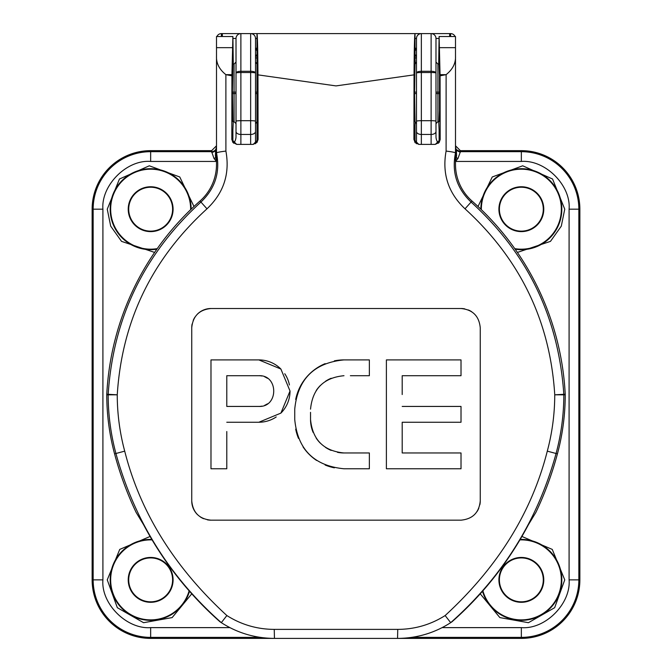<?xml version="1.0" encoding="UTF-8"?>
<svg xmlns="http://www.w3.org/2000/svg" width="672" height="672" viewBox="0 0 672 672"><rect width="100%" height="100%" fill="white"/><g stroke="black" fill="none" stroke-linecap="round" stroke-linejoin="round"><path stroke-width="1.01" d="M191.747 500.909L191.747 327.768C192.881 316.075 199.298 309.658 211.008 308.507L460.992 308.507C472.676 309.632 479.102 316.058 480.253 327.768L480.253 500.909C479.119 512.593 472.702 519.019 460.992 520.17L211.008 520.17C199.324 519.036 192.898 512.618 191.747 500.909A19.261 19.261 0 0 0 197.392 514.534M117.272 394.531L117.247 394.808A218.744 218.744 0 0 0 124.706 451.147C140.213 512.383 174.266 567.185 226.859 615.552C241.315 624.683 257.107 629.294 274.252 629.387L397.748 629.387C414.893 629.294 430.685 624.683 445.141 615.552C497.734 567.185 531.787 512.383 547.294 451.147A218.744 218.744 0 0 0 554.744 394.808L554.728 394.531C550.091 321.157 520.187 259.258 465.016 208.816C448.291 193.032 441.991 173.788 446.099 151.082L446.116 74.651L440.076 75.827L440.185 139.532L435.313 144.404L418.799 144.404L413.927 139.532L414.036 74.861L336 85.907L257.964 74.861L258.073 139.532L253.201 144.404L236.687 144.404L231.815 139.532L231.924 75.827L225.884 74.651L225.901 151.082C230.026 173.737 223.726 192.982 206.984 208.816C151.897 259.09 121.993 320.989 117.272 394.531M386.392 359.906L386.392 468.77L386.392 359.906L461.017 359.906L461.017 375.707L402.2 375.707L461.017 375.707L461.017 363.098M402.2 394.531L402.2 375.707M233.663 143.254A13.658 11.962 0 0 0 236.015 136.55L236.015 121.204L236.015 123.64L234.066 121.682L234.066 64.033L236.015 62.084L236.015 92.131L232.403 92.131L232.89 64.033L234.066 64.033M255.52 143.749L255.52 38.48L256.99 38.48M154.619 252.42L121.531 241.374L110.704 226.145L107.251 209.185L119.448 179.012L149.31 165.799L179.76 176.98L193.981 206.497M478.019 206.497L492.24 176.98L522.69 165.799L552.552 179.012L564.749 209.185L561.296 226.145L550.469 241.374L517.381 252.42M521.917 536.466L552.258 549.402L564.749 579.869L554.66 607.69L528.427 622.7L499.867 617.593L480.236 593.821M191.764 593.821L172.141 617.593L143.573 622.7L117.34 607.698L107.251 579.869L119.742 549.402L150.083 536.466M413.927 139.532L414.019 131.947L415.01 129.965L415.01 125.269A33.096 0.58 90 0 0 415.22 121.817M440.076 75.827L439.11 36.523L455.498 36.523L455.498 142.254M190.646 209.672A39.992 39.992 0 0 0 190.655 209.185A39.992 39.992 0 0 0 150.654 169.193A39.992 39.992 0 0 0 110.662 209.185A39.992 39.992 0 0 0 157.248 248.632M514.752 248.632A39.992 39.992 0 0 0 561.338 209.185A39.992 39.992 0 0 0 521.346 169.193A39.992 39.992 0 0 0 481.345 209.185A39.992 39.992 0 0 0 481.354 209.672M482.882 590.839A39.992 39.992 0 0 0 561.338 579.869A39.992 39.992 0 0 0 519.901 539.902M152.099 539.902A39.992 39.992 0 0 0 110.662 579.869A39.992 39.992 0 0 0 189.118 590.839M128.226 209.185A22.436 22.436 0 0 0 150.654 231.622A22.436 22.436 0 0 0 173.09 209.185A22.436 22.436 0 0 0 150.654 186.757A22.436 22.436 0 0 0 128.226 209.185M498.91 209.185A22.436 22.436 0 0 0 521.346 231.622A22.436 22.436 0 0 0 543.774 209.185A22.436 22.436 0 0 0 521.346 186.757A22.436 22.436 0 0 0 498.91 209.185M498.91 579.869A22.436 22.436 0 0 0 521.346 602.305A22.436 22.436 0 0 0 543.774 579.869A22.436 22.436 0 0 0 521.346 557.441A22.436 22.436 0 0 0 498.91 579.869M128.226 579.869A22.436 22.436 0 0 0 150.654 602.305A22.436 22.436 0 0 0 173.09 579.869A22.436 22.436 0 0 0 150.654 557.441A22.436 22.436 0 0 0 128.226 579.869M128.713 209.185A21.949 21.949 0 0 0 150.654 231.134A21.949 21.949 0 0 0 172.603 209.185A21.949 21.949 0 0 0 150.654 187.236A21.949 21.949 0 0 0 128.713 209.185M499.397 209.185A21.949 21.949 0 0 0 521.346 231.134A21.949 21.949 0 0 0 543.287 209.185A21.949 21.949 0 0 0 521.346 187.236A21.949 21.949 0 0 0 499.397 209.185M499.397 579.869A21.949 21.949 0 0 0 521.346 601.818A21.949 21.949 0 0 0 543.287 579.869A21.949 21.949 0 0 0 521.346 557.92A21.949 21.949 0 0 0 499.397 579.869M128.713 579.869A21.949 21.949 0 0 0 150.654 601.818A21.949 21.949 0 0 0 172.603 579.869A21.949 21.949 0 0 0 150.654 557.92A21.949 21.949 0 0 0 128.713 579.869M455.498 149.747L456.372 150.41L456.28 149.562L460.37 151.78L457.968 158.508A4.88 1.302 28.1 0 1 456.263 157.567L456.607 155.534L455.498 156.19M225.901 151.082C220.038 151.796 216.905 152.418 216.502 152.947L216.502 152.956C220.357 172.166 215.166 188.538 200.928 202.07C144.068 253.999 113.148 318.083 108.184 394.304L117.247 394.808L108.167 394.825A227.833 227.833 0 0 0 115.928 453.499C134.358 520.405 169.487 576.794 221.315 622.658L221.315 622.658C237.476 633.032 255.192 638.282 274.445 638.4L397.555 638.4C416.85 638.274 434.566 633.024 450.694 622.658C502.606 576.643 537.734 520.254 556.072 453.499A227.833 227.833 0 0 0 563.833 394.825L554.744 394.808M231.924 75.827L231.932 74.651L225.884 74.651C219.332 69.434 216.208 63.311 216.502 56.288L216.502 164.455A48.77 48.77 0 0 1 200.004 201.02A276.713 276.713 0 0 0 106.772 394.271L108.184 394.304L108.167 394.825L106.764 394.783L106.772 394.271M231.815 139.532L231.899 131.947L232.89 129.965L233.268 121.682M233.302 64.033L232.89 36.523L231.932 74.651M234.066 121.682L232.89 121.682L232.403 92.131M231.899 139.532L232.89 142.481L232.89 129.965M236.779 144.404L232.89 142.363M257.964 74.861C257.796 49.022 257.468 35.272 256.99 33.6L256.99 59.203C257.737 57.128 257.737 127.478 256.99 125.404L256.99 129.965L257.981 131.947L256.99 131.947L256.99 142.481L258.073 139.532M256.99 142.481L253.1 144.404M256.99 59.203L256.99 125.404M257.981 131.947L257.981 139.532M414.036 74.861C414.204 49.022 414.532 35.272 415.01 33.6L250.648 33.6A4.88 4.88 0 0 1 255.52 38.48A4.88 4.88 0 0 0 250.648 33.6L221.382 33.6L221.382 36.523M450.618 36.523L450.618 33.6L421.352 33.6A4.88 4.88 0 0 0 416.48 38.48L416.48 143.749L416.48 123.64L415.01 121.75L414.523 93.593L415.01 63.974L416.48 62.084L416.48 57.985A4.88 4.88 0 0 0 415.01 54.508M415.262 63.89A33.096 0.58 90 0 0 415.01 59.338L415.01 33.6M414.019 139.532L415.01 142.481L415.01 129.965M418.9 144.404L415.01 142.598M435.221 144.404L439.11 142.481L440.185 139.532M439.597 93.593L437.934 93.593L437.934 64.033L439.11 64.033L439.505 75.272L439.505 110.452L439.11 121.682L437.934 121.682L435.985 123.64L435.985 121.204L435.985 136.55A13.658 11.962 0 0 0 438.337 143.254M439.11 36.523L438.69 64.033M438.715 121.682L439.11 129.965L440.101 131.947L440.101 139.532M446.099 151.082C451.844 151.771 454.978 152.401 455.498 152.947L455.498 56.288C455.801 63.302 452.676 69.426 446.116 74.651L440.068 74.651M465.016 208.816L471.072 202.07C456.809 188.479 451.618 172.108 455.498 152.956L455.498 164.455A48.77 48.77 0 0 0 471.996 201.02L471.072 202.07C527.722 253.546 558.634 317.629 563.816 394.304L565.228 394.271A276.713 276.713 0 0 0 471.996 201.02M554.761 394.808L563.816 394.304L563.833 394.825L565.236 394.783A229.236 229.236 0 0 1 557.424 453.86A343.56 343.56 0 0 1 535.87 512.425L528.402 524.731A342.401 342.401 0 0 1 451.979 621.802L450.685 622.658L445.141 615.552M471.677 311.741A19.261 19.261 0 0 0 468.359 309.968M464.747 308.876A19.261 19.261 0 0 0 460.992 308.507L211.008 308.507A19.261 19.261 0 0 0 197.383 314.152M194.989 317.075A19.261 19.261 0 0 0 193.217 320.393M192.116 324.013A19.261 19.261 0 0 0 191.747 327.768M216.502 142.254L216.502 36.523L232.89 36.523M231.899 131.947L232.89 131.947M256.99 129.965L256.99 131.947M255.52 123.64L256.99 121.75L256.99 92.131L255.52 92.131M414.019 131.947L415.01 131.947M440.101 131.947L439.11 131.947L439.11 142.59M439.11 131.947L439.11 129.965M200.323 516.928A19.261 19.261 0 0 0 203.641 518.7M207.253 519.8A19.261 19.261 0 0 0 211.008 520.17M477.011 511.594A19.261 19.261 0 0 0 478.783 508.276M479.884 504.655A19.261 19.261 0 0 0 480.253 500.909M226.859 615.552L221.315 622.658L220.021 621.802A342.401 342.401 0 0 1 143.598 524.731L136.13 512.425A343.56 343.56 0 0 1 114.576 453.86A229.236 229.236 0 0 1 106.764 394.783M402.2 452.97L461.017 452.97L402.2 452.97L402.2 422.243L461.017 422.243L461.017 406.434L402.2 406.434L461.017 406.434L461.017 419.042M337.47 452.323A33.449 33.449 0 0 0 343.988 452.97L349.062 452.97M343.988 468.77L369.365 468.77L343.988 468.77C314.068 465.856 297.654 449.442 294.739 419.521L294.739 417.446M334.379 467.821A49.249 49.249 0 0 1 325.122 465.016M316.621 460.463A49.249 49.249 0 0 1 303.038 446.88M298.494 438.396A49.249 49.249 0 0 1 295.688 429.139M295.688 399.504A49.249 49.249 0 0 1 325.164 363.644M334.345 360.856A49.249 49.249 0 0 1 343.988 359.906L369.365 359.906L369.365 375.707L364.283 375.707M364.283 359.906L369.365 359.906L369.365 375.707L350.381 375.707M331.187 378.252A33.449 33.449 0 0 0 325.441 381.318M320.368 385.476A33.449 33.449 0 0 0 316.21 390.524M369.365 468.77L369.365 452.97L343.988 452.97C323.686 451.013 312.539 439.858 310.54 419.521L310.54 412.348M310.54 419.521A33.449 33.449 0 0 0 313.093 432.348M316.193 438.127A33.449 33.449 0 0 0 320.342 443.176M325.424 447.342A33.449 33.449 0 0 0 331.187 450.425M210.983 468.77L210.983 359.906L210.983 468.77L226.783 468.77L226.783 431.542M276.209 416.968A31.164 31.164 0 0 1 258.863 422.243L280.904 413.104L290.027 391.028L280.888 369.029L258.863 359.906A31.164 31.164 0 0 1 280.888 369.029M284.76 373.733A31.164 31.164 0 0 1 289.422 384.964M290.027 391.028A31.164 31.164 0 0 1 280.904 413.104M565.228 394.271L565.236 394.783M439.597 92.131L435.985 92.131L435.985 62.084L437.934 64.033M386.392 468.77L461.017 468.77L461.017 452.97M310.54 409.156C312.556 388.794 323.702 377.647 343.988 375.707M294.739 419.521L294.739 409.156C297.704 379.168 314.118 362.754 343.988 359.906M226.783 422.243L258.863 422.243M258.863 359.906L210.983 359.906M236.015 131.527A4.88 2.932 0 0 0 240.887 134.459L240.887 120.7A4.88 0.504 0 0 0 236.015 121.204L236.015 38.48A4.88 4.88 0 0 1 240.887 33.6A4.88 4.88 0 0 0 236.015 38.48L232.89 38.48M415.01 50.996L416.48 48.233L415.01 48.233M431.113 144.404L431.113 134.459L421.352 134.459L421.352 72.517A4.88 0.504 180 0 0 416.48 73.021A4.88 1.739 0 0 1 421.352 71.282L431.113 71.282L431.113 33.6A4.88 4.88 0 0 1 435.985 38.48L435.985 121.204A4.88 0.504 180 0 0 431.113 120.7L421.352 120.7A4.88 0.504 180 0 0 416.48 121.204M258.863 406.434L226.783 406.434L226.783 375.707L258.863 375.707C278.678 374.749 278.678 407.392 258.863 406.434A15.364 15.364 0 0 0 261.853 406.14M256.99 57.985L255.52 57.985A4.88 4.88 0 0 1 256.99 54.508M256.99 48.233L255.52 48.233L256.99 50.996M435.985 131.527A4.88 2.932 180 0 1 431.113 134.459L431.113 71.282A4.88 1.739 0 0 1 435.985 73.021A4.88 0.504 180 0 0 431.113 72.517L421.352 72.517L421.352 33.6L401.848 33.6M264.743 405.266A15.364 15.364 0 0 0 267.389 403.847M267.389 378.294A15.364 15.364 0 0 0 264.743 376.874M261.853 376.001A15.364 15.364 0 0 0 258.863 375.707L226.783 375.707M226.783 406.434L226.783 400.294M457.968 158.508L455.498 161.44L456.263 157.567L455.498 157.802M442.134 627.623L521.346 627.623C545.269 629.647 571.015 603.624 569.092 579.869L569.092 209.185C571.116 185.262 545.093 159.516 521.346 161.44L521.346 150.654A58.531 58.531 0 0 1 579.869 209.185L579.869 579.869A58.531 58.531 0 0 1 521.346 638.4L150.654 638.4A58.531 58.531 0 0 1 92.131 579.869L92.131 209.185A58.531 58.531 0 0 1 150.654 150.654L211.63 150.654L216.502 145.782M216.502 157.802L215.737 157.567L216.502 161.44L150.654 161.44C126.731 159.415 100.985 185.43 102.908 209.185L102.908 579.869C100.884 603.792 126.907 629.546 150.654 627.623L229.874 627.623M216.502 161.44L214.032 158.508L211.63 151.679L150.654 151.679A57.506 57.506 0 0 0 93.156 209.185L93.156 579.869A57.506 57.506 0 0 0 150.654 637.375L260.308 637.375M216.502 156.19L215.393 155.534L215.737 157.567A4.88 1.302 -28.1 0 1 214.032 158.508M455.498 145.782L460.37 150.654L521.346 150.654M216.502 148.378A4.88 4.032 -151.8 0 0 215.897 149.167L215.72 149.562A4.88 4.83 0 0 1 211.63 151.78M216.502 148.764A4.88 4.116 25.8 0 0 215.72 149.562L215.393 155.534M216.502 149.755A4.88 3.864 -163.3 0 0 215.611 150.427A4.88 4.57 -4.3 0 1 211.705 152.3M216.502 149.327A4.88 4.242 -166.4 0 0 215.645 150.108M216.502 146.681L215.897 149.167A4.88 4.88 180 0 1 211.63 151.679L211.63 150.654M450.618 33.6A4.88 4.88 0 0 1 455.087 36.523A4.88 4.88 0 0 0 450.618 33.6M455.498 56.288L455.498 146.681L456.103 149.167A4.88 4.032 151.8 0 0 455.498 148.378M216.913 36.523A4.88 4.88 0 0 1 221.382 33.6A4.88 4.88 0 0 0 216.913 36.523M456.607 155.534L456.372 150.41L460.295 152.3M455.498 148.764L456.103 149.167A4.88 4.88 -0 0 0 460.37 151.679L460.37 151.78M456.33 150.074L455.498 149.335M250.648 33.6L250.648 71.282A4.88 1.739 0 0 1 255.52 73.021A4.88 0.504 180 0 0 250.648 72.517L250.648 134.459A4.88 2.932 0 0 0 255.52 131.527M240.887 33.6L240.887 72.517A4.88 0.504 180 0 0 236.015 73.021A4.88 1.739 0 0 1 240.887 71.282L250.648 71.282L250.648 72.517L240.887 72.517L240.887 120.7L250.648 120.7A4.88 0.504 0 0 1 255.52 121.204M191.142 209.185A40.48 40.48 0 0 1 191.142 209.202A40.48 40.48 0 0 0 150.654 168.706A40.48 40.48 0 0 0 110.174 209.185A40.48 40.48 0 0 0 156.853 249.194M480.858 209.202A40.48 40.48 0 0 1 521.346 168.706A40.48 40.48 0 0 1 561.826 209.185A40.48 40.48 0 0 1 515.147 249.194M520.195 539.406A40.48 40.48 0 0 1 561.826 579.869A40.48 40.48 0 0 1 482.504 591.276M189.496 591.276A40.48 40.48 0 0 1 110.174 579.869A40.48 40.48 0 0 1 151.805 539.406M416.48 93.593L414.523 93.593M416.48 92.131L414.523 92.131M200.004 201.02L206.984 208.816M232.31 47.662L216.502 47.662M232.403 93.593L236.015 93.593M435.985 93.593L437.934 93.593L437.934 121.682M439.69 47.662L455.498 47.662M547.294 451.147L557.424 453.86M397.748 629.387L397.555 638.4M274.252 629.387L274.445 638.4M124.706 451.147L114.576 453.86M255.52 93.593L256.99 93.593M421.352 144.404L421.352 134.459A4.88 2.932 180 0 1 416.48 131.527M415.01 57.985L416.48 57.985M240.887 144.404L240.887 134.459L250.648 134.459L250.648 144.404M435.985 38.48L439.11 38.48M569.092 209.185L579.869 209.185M569.092 579.869L578.844 579.869L578.844 209.185A57.506 57.506 0 0 0 521.346 151.679L460.37 151.679L460.37 150.654M521.346 627.623L521.346 637.375A57.506 57.506 0 0 0 578.844 579.869L579.869 579.869M150.654 627.623L150.654 638.4M411.659 637.375L521.346 637.375L521.346 638.4M102.908 579.869L92.131 579.869M102.908 209.185L92.131 209.185M150.654 161.44L150.654 150.654M222.356 33.6L222.356 36.523M415.01 38.48L416.48 38.48M449.644 36.523L449.644 33.6M521.346 161.44L455.498 161.44M256.99 63.974L255.52 62.084"/></g></svg>

